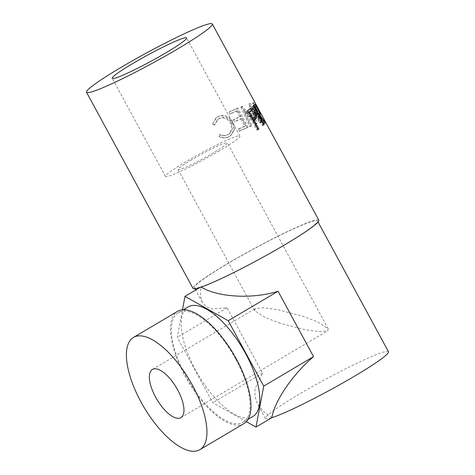 <?xml version="1.0" encoding="UTF-8"?>
<svg xmlns="http://www.w3.org/2000/svg" width="475" height="475" viewBox="0 0 475 475"><rect width="100%" height="100%" fill="white"/><g stroke="black" fill="none" stroke-linecap="round" stroke-linejoin="round"><path stroke-width="0.36" stroke-dasharray="2.38 1.78" d="M280.404 323.315L265.329 317.597L254.677 310.692L255.259 308.602L263.821 307.77L277.81 309.706L302.492 316.136L317.567 321.854L328.213 328.759L327.637 330.849L319.075 331.675L305.081 329.745L280.404 323.315M191.633 159.814A28.001 2.316 -28.5 0 0 178.066 169.587A28.001 2.316 -28.5 0 0 213.72 152.635A28.001 2.316 -28.5 0 0 227.282 142.862A28.001 2.316 -28.5 0 0 191.633 159.814M243.912 423.611A65.2 26.493 59.4 0 1 184.995 375.862A65.2 26.493 59.4 0 1 177.502 311.392M235.808 359.343A63.644 25.864 59.4 0 1 243.117 422.275A63.644 25.864 59.4 0 1 185.606 375.666A63.644 25.864 59.4 0 1 178.297 312.728A63.644 25.864 59.4 0 1 235.808 359.343M252.908 416.486A63.644 25.864 59.4 0 1 195.397 369.871A63.644 25.864 59.4 0 1 188.082 306.939M219.361 150.801A42.317 3.497 151.5 0 1 165.49 176.415A42.317 3.497 151.5 0 1 185.986 161.648A42.317 3.497 151.5 0 1 239.863 136.034A42.317 3.497 151.5 0 1 219.361 150.801M256.423 105.236L254.268 102.155L252.914 102.903C251.976 103.402 253.021 106.81 256.037 113.133C259.694 119.13 262.277 122.402 263.779 122.954L262.978 120.579L255.051 105.978L252.914 102.903L254.268 102.155C253.3 102.653 254.327 106.067 257.337 112.385C261.007 118.388 263.607 121.659 265.127 122.2L264.349 119.837M257.017 123.583A71.565 5.914 -28.5 0 0 256.821 123.654L245.522 111.388L251.851 125.56A71.565 5.914 -28.5 0 0 250.752 126.012L242.001 106.281A71.565 5.914 -28.5 0 1 242.149 106.222L255.069 120.193L250.147 103.372A71.565 5.914 -28.5 0 1 250.242 103.342L261.541 122.164A71.565 5.914 -28.5 0 0 260.906 122.33L252.718 108.781L257.017 123.583L255.835 124.296L251.465 109.517L252.718 108.781M230.719 113.596A71.565 5.914 -28.5 0 1 237.625 110.515L240.807 116.381A71.565 5.914 -28.5 0 0 233.908 119.468L234.965 121.422A71.565 5.914 -28.5 0 1 241.87 118.34L245.854 125.673A71.565 5.914 -28.5 0 0 238.949 128.761L240.012 130.714A71.565 5.914 -28.5 0 1 248.122 127.11L237.767 108.039A71.565 5.914 -28.5 0 0 229.657 111.643L230.719 113.596L229.906 114.154L228.843 112.195L229.657 111.643M212.782 124.23L214.837 124.658L217.972 119.272L219.581 118.275C224.348 116.417 228.291 117.925 231.402 122.799L232.602 128.767L229.74 133.552L228.232 134.467C225.696 135.678 223.001 135.672 220.151 134.437L219.331 136.295C222.828 137.928 226.148 137.97 229.283 136.426L231.147 135.298L234.424 129.752C234.745 127.14 234.193 124.551 232.768 121.998C229.009 115.983 224.23 114.107 218.417 116.363L216.428 117.616L212.378 124.593L214.403 125.032L217.461 119.67L219.005 118.714C223.672 116.903 227.561 118.441 230.666 123.316L231.895 129.289L229.104 134.033L227.662 134.906C225.18 136.093 222.532 136.064 219.717 134.811L218.928 136.652C222.383 138.308 225.643 138.379 228.713 136.871L230.506 135.779L233.7 130.263C233.991 127.668 233.427 125.091 232.002 122.532C228.255 116.518 223.535 114.606 217.847 116.808L215.941 117.996L212.378 124.593M318.826 220.18A71.565 5.914 -28.5 0 0 227.715 263.5A71.565 5.914 -28.5 0 0 193.046 288.473M388.479 351.72A70.009 5.789 -28.5 0 0 299.351 394.102A70.009 5.789 -28.5 0 0 265.436 418.528A70.009 5.789 -28.5 0 0 271.771 417.745M283.545 245.349A70.009 5.789 -28.5 0 0 317.46 220.922A70.009 5.789 -28.5 0 0 228.333 263.304A70.009 5.789 -28.5 0 0 194.417 287.731A70.009 5.789 -28.5 0 0 283.545 245.349M271.89 417.673L263.488 411.588L257.581 404.071L254.974 396.53L255.039 388.586L262.568 373.207L227.074 307.836L211.791 308.928L206.108 306.529L202.267 302.189L200.349 295.308L200.901 286.93L201.21 287.102M214.837 124.658L214.403 125.032M219.581 118.275L219.005 118.714M231.402 122.799L230.666 123.316M228.232 134.467L227.662 134.906M220.151 134.437L219.717 134.811M219.331 136.295L218.928 136.652M229.283 136.426L228.713 136.871M234.424 129.752L233.7 130.263M232.768 121.998L232.002 122.532M218.417 116.363L217.847 116.808M237.625 110.515L236.663 111.132A70.009 5.789 -28.5 0 0 229.906 114.154M236.663 111.132L239.845 117.004A70.009 5.789 -28.5 0 0 233.094 120.021L234.157 121.98L234.965 121.422M240.807 116.381L239.845 117.004M233.908 119.468L233.094 120.021M241.87 118.34L240.908 118.958A70.009 5.789 -28.5 0 0 234.157 121.98M240.908 118.958L244.892 126.297A70.009 5.789 -28.5 0 0 238.141 129.313L239.204 131.272L240.012 130.714M245.854 125.673L244.892 126.297M238.949 128.761L238.141 129.313M248.122 127.11L247.137 127.745A70.009 5.789 -28.5 0 0 239.204 131.272M247.137 127.745L236.776 108.668A70.009 5.789 -28.5 0 0 228.843 112.195M237.767 108.039L236.776 108.668M255.835 124.296A70.009 5.789 -28.5 0 0 255.645 124.361L256.821 123.654M251.851 125.56L250.782 126.231L244.429 112.064L245.522 111.388M244.429 112.064L255.645 124.361M250.782 126.231A70.009 5.789 -28.5 0 0 249.708 126.665L250.752 126.012M261.541 122.164L260.264 122.9L248.983 104.078A70.009 5.789 -28.5 0 0 248.888 104.108L253.888 120.905L241.068 106.893A70.009 5.789 -28.5 0 0 240.92 106.952L242.001 106.281M240.92 106.952L249.708 126.665M241.068 106.893L242.149 106.222M253.888 120.905L255.069 120.193M248.888 104.108L250.147 103.372M248.983 104.078L250.242 103.342M260.264 122.9A70.009 5.789 -28.5 0 0 259.641 123.067L260.906 122.33M251.465 109.517L259.641 123.067M257.337 112.385L256.037 113.133M265.127 122.2L263.779 122.954M260.496 112.925L259.124 113.662M259.107 113.478L262.723 120.994C261.571 120.614 259.51 117.954 256.536 113.032C254.095 107.968 253.234 105.242 253.965 104.856L259.107 113.478L260.472 112.741M256.536 113.032L257.848 112.284C255.413 107.219 254.57 104.494 255.312 104.108L253.864 104.874L255.312 104.108L257.171 106.643M262.723 120.994L264.076 120.246C262.907 119.86 260.828 117.206 257.848 112.284M263.572 118.435L264.076 120.246M263.726 125.008L262.402 125.691L252.041 106.614A70.009 5.789 -28.5 0 0 252.848 105.788L253.893 105.414M254.754 104.583L254.44 104.827M255.057 106.899L258.543 113.596M257.943 108.793L256.577 109.523M258.661 115.787L264.177 123.464L265.543 122.734M265.4 123.043L264.035 123.761A70.009 5.789 -28.5 0 0 264.177 123.464M264.035 123.761L258.287 116.209L258.804 115.942M258.869 116.06L258.008 116.5A70.009 5.789 -28.5 0 0 258.287 116.209M258.008 116.5L262.788 125.305L263.649 124.866M262.402 125.691A70.009 5.789 -28.5 0 0 262.788 125.305M253.371 105.937L252.041 106.614M257.61 113.857C258.192 113.703 257.812 112.337 256.458 109.761C255.123 107.38 254.351 106.614 254.161 107.457A70.009 5.789 -28.5 0 1 253.496 108.187L256.945 114.546L258.964 113.157M257.824 109.036L256.458 109.761M258.281 113.857L256.945 114.546M254.351 107.742L253.496 108.187M258.038 129.633L256.832 130.209L246.477 111.138A70.009 5.789 -28.5 0 0 248.128 109.897L249.957 108.864M250.705 108.401L249.951 108.864M252.136 110.224L253.769 112.694L255.229 116.381M254.44 112.349L253.769 112.694M253.169 120.668L252.837 120.828A70.009 5.789 -28.5 0 0 253.133 120.603M252.837 120.828L257.616 129.633L257.949 129.467M256.832 130.209A70.009 5.789 -28.5 0 0 257.616 129.633M247.683 110.556L246.477 111.138M248.657 112.349L248.318 112.51L251.774 118.869L253.199 117.842C254.434 117.343 254.446 115.781 253.24 113.157L250.355 111.019M248.318 112.51A70.009 5.789 -28.5 0 0 248.621 112.284M254.529 112.51L253.24 113.157M254.452 117.224L253.199 117.842M252.106 118.708L251.774 118.869M246.353 421.646L212.747 402.687L177.252 337.315L182.447 309.848M262.568 373.207L212.747 402.687M227.074 307.836L177.252 337.315M200.901 286.93L199.803 287.583M254.19 105.094L252.848 105.788M249.369 109.292L248.128 109.897M152.41 369.461L255.259 308.602M254.677 310.692L178.066 169.587M243.117 422.275L248.069 419.342M165.49 176.415L112.225 78.316M318.048 221.997L317.46 220.922M265.436 418.528L257.581 404.071M202.267 302.189L195.664 290.029M194.999 288.806L194.417 287.731M217.461 119.67L217.972 119.272M229.104 134.033L229.74 133.552M230.506 135.779L231.147 135.298M215.941 117.996L216.428 117.616M263.898 122.936L265.258 122.182M262.978 120.579L261.493 117.836M256.583 108.793L255.051 105.978M262.829 120.982L264.183 120.234M239.863 136.034L186.598 37.935M178.297 312.728L183.249 309.801M328.213 328.759L227.282 142.862M180.928 417.662L327.637 330.849"/><path stroke-width="0.71" d="M155.622 397.153A28.001 11.382 59.4 0 1 152.41 369.461A28.001 11.382 59.4 0 1 177.709 389.969A28.001 11.382 59.4 0 1 180.928 417.662A28.001 11.382 59.4 0 1 155.622 397.153M192.381 385.201A65.2 26.493 59.4 0 1 199.874 449.677A65.2 26.493 59.4 0 1 140.956 401.921A65.2 26.493 59.4 0 1 133.463 337.452A65.2 26.493 59.4 0 1 192.381 385.201M133.463 337.452L177.502 311.392A65.2 26.493 59.4 0 1 236.419 359.142A65.2 26.493 59.4 0 1 243.912 423.611L199.874 449.677M183.249 309.801L188.082 306.939A63.644 25.864 59.4 0 1 245.593 353.548A63.644 25.864 59.4 0 1 252.908 416.486L248.069 419.342M166.096 52.701A42.317 3.497 151.5 0 1 112.225 78.316A42.317 3.497 151.5 0 1 132.721 63.549A42.317 3.497 151.5 0 1 186.598 37.935A42.317 3.497 151.5 0 1 166.096 52.701M254.659 119.777A71.565 5.914 -28.5 0 1 254.054 120.234L258.833 129.04A71.565 5.914 -28.5 0 1 258.038 129.633L247.683 110.556A71.565 5.914 -28.5 0 0 249.369 109.292L251.233 108.229C252.445 108.288 253.727 109.553 255.069 112.035C256.464 114.6 256.916 116.565 256.429 117.942L254.659 119.777L253.43 120.383L255.152 118.578L255.229 116.381M250.705 108.401L249.957 108.864L252.136 110.224M265.543 122.734A71.565 5.914 -28.5 0 1 265.4 123.043L259.629 115.514A71.565 5.914 -28.5 0 1 259.344 115.811L264.124 124.616A71.565 5.914 -28.5 0 1 263.726 125.008L253.371 105.937A71.565 5.914 -28.5 0 0 254.19 105.094L254.986 104.542C255.598 104.832 256.583 106.252 257.943 108.793C259.991 112.528 260.68 114.623 260.015 115.087L265.288 122.877M254.754 104.583L254.44 104.827M86.521 92.275L193.046 288.473A71.565 5.914 -28.5 0 0 284.163 245.148A71.565 5.914 -28.5 0 0 318.826 220.18L212.301 23.982A71.565 5.914 -28.5 0 0 121.19 67.302A71.565 5.914 -28.5 0 0 86.521 92.275A71.565 5.914 -28.5 0 0 177.632 48.949A71.565 5.914 -28.5 0 0 212.301 23.982M271.771 417.745A70.009 5.789 -28.5 0 0 354.564 376.147A70.009 5.789 -28.5 0 0 388.479 351.72L318.048 221.997M200.901 286.93C217.657 297.356 252.54 299.315 278.059 291.258L313.553 356.63C293.033 373.896 274.2 401.5 271.89 417.673L255.989 427.084L246.353 421.646M260.413 112.771L263.572 118.435M257.171 106.643L260.472 112.741M253.893 105.414L255.057 106.899M258.543 113.596L258.697 115.74M260.015 115.087L258.661 115.787M259.629 115.514L258.287 116.209M259.344 115.811L258.869 116.06M264.124 124.616L263.649 124.866M254.161 107.457L255.508 106.756C255.71 105.895 256.482 106.661 257.824 109.036C259.172 111.613 259.552 112.991 258.964 113.157L258.281 113.857L254.826 107.498A71.565 5.914 -28.5 0 0 255.508 106.756L254.184 107.433M258.281 113.857L257.806 114.101M254.826 107.498L254.351 107.742M255.069 112.035L254.44 112.349M256.429 117.942L255.152 118.578M253.133 120.603A70.009 5.789 -28.5 0 0 253.43 120.383M254.054 120.234L253.169 120.668M258.833 129.04L257.949 129.467M248.621 112.284A70.009 5.789 -28.5 0 0 249.785 111.393L251.631 110.39L249.785 111.393M248.657 112.349L249.541 111.922L252.991 118.281L254.452 117.224C255.704 116.707 255.734 115.134 254.529 112.51L251.631 110.39M252.991 118.281L251.774 118.869M249.541 111.922A71.565 5.914 -28.5 0 0 251.037 110.776M313.553 356.63L263.732 386.11L255.989 427.084M182.447 309.848L185.001 296.341L228.237 320.738L263.732 386.11M199.803 287.583L185.001 296.341M278.059 291.258L228.237 320.738M195.664 290.029L194.999 288.806M262.859 117.093L257.949 108.051"/></g></svg>
